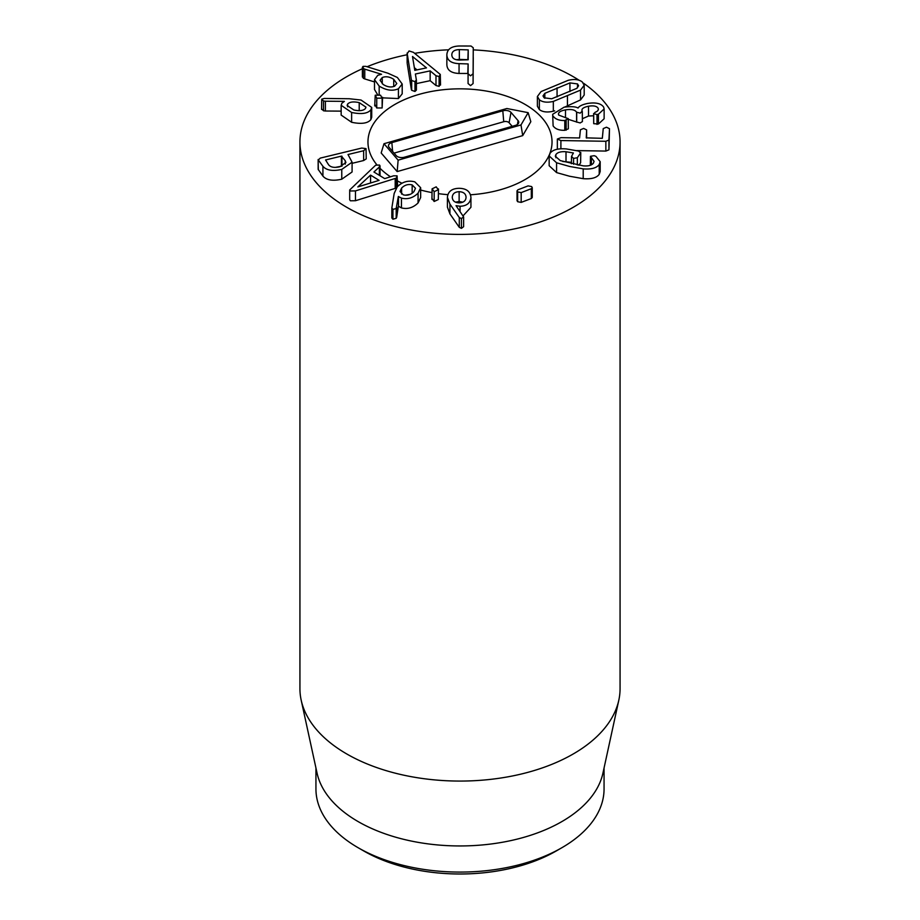 <?xml version="1.0" encoding="UTF-8"?>
<svg xmlns="http://www.w3.org/2000/svg" width="920" height="920" viewBox="0 0 920 920"><rect width="100%" height="100%" fill="white"/><g stroke="black" fill="none" stroke-linecap="round" stroke-linejoin="round"><path stroke-width="1.38" d="M462.772 202.181L459.126 201.48L459.126 191.682C463.53 191.889 465.842 193.763 466.072 197.294C465.83 200.824 463.519 202.687 459.114 202.883C454.779 202.676 452.502 200.813 452.272 197.294C452.513 193.752 454.791 191.889 459.126 191.682M459.126 201.48L455.526 202.181M459.137 188.301C466.417 188.45 470.35 191.509 470.936 197.478C470.315 203.101 466.681 206.034 460.046 206.264L456.032 205.666L463.611 216.901L461.414 218.558L459.287 217.522L449.926 204.079L447.407 197.34C447.982 191.475 451.892 188.462 459.137 188.301M463.162 215.74L470.936 207.276L470.936 197.478M460.046 211.347L460.046 206.264M463.611 226.699L463.611 216.901L463.611 226.699L461.414 228.367L459.287 227.332L449.926 213.888L447.407 207.149L447.407 197.34M436.195 186.852L438.311 189.715L434.171 191.67L432.089 188.841L436.195 186.852M438.311 199.525L438.472 188.933L438.311 199.525L434.171 201.48L434.171 191.67M431.94 199.41L432.089 188.841M434.171 201.48L432.089 198.651M370.565 175.111L379.086 180.366L357.834 186.921L370.565 175.111L370.565 183.034M379.477 165.025L379.362 167.003L373.922 171.994L384.698 178.618L393.668 175.8L397.072 175.846L396.451 178.066L355.465 190.911L350.405 190.98L349.692 189.968L375.601 165.232L379.477 165.025L380.041 165.876L380.041 175.755M379.362 175.34L379.362 167.003M397.072 175.846L397.647 186.484M396.451 178.066L396.451 187.841L395.197 188.393L395.197 178.583M395.197 188.393L355.465 200.721L355.465 190.911M355.465 200.721L350.405 200.79L349.692 199.778L349.692 189.968M359.214 110.653L359.214 102.637L365.953 107.134L365.481 108.468C363.423 110.722 359.524 111.228 353.809 109.963L347.127 105.466L347.622 104.087C349.634 101.855 353.498 101.373 359.214 102.637M347.622 106.823L347.622 104.087M370.863 109.79C367.77 113.608 361.365 114.494 351.624 112.481L341.159 105.294L341.86 103.258L344.391 101.361L325.404 101.212L323.518 100.993L321.724 99.187L324.208 98.451L349.301 98.739L361.019 100.027L371.726 107.41L370.863 109.79L370.863 119.6C367.77 123.406 361.365 124.303 351.624 122.279L351.624 112.481M351.624 122.279L341.159 115.092L341.159 105.294M341.159 111.136L325.404 111.009L325.404 101.212M325.404 111.009L323.518 110.791L321.724 108.985M321.563 109.434L321.724 99.187M371.726 107.41L371.726 117.219L370.863 119.6M382.133 107.973L382.605 97.278L382.133 98.164L376.74 98.175L375.233 95.209L380.558 95.209L382.133 98.164L382.133 107.973L376.74 107.973L376.74 98.175M374.728 105.926L375.233 95.209M376.74 107.973L375.233 105.006M426.489 67.873L414.805 70.357L412.505 56.522L426.489 67.873M412.643 57.362L412.643 56.488M417.013 69.885L414.356 67.712M440.277 74.416L439.104 76.555L435.988 75.716L430.157 70.886L415.38 74.014L416.403 80.235L416.403 90.034L414.978 91.471L411.677 90.287L411.332 89.412L411.332 79.603L407.134 53.026L407.134 62.825L407.203 53.682L409.066 50.956L413.448 52.348L440.277 74.416L440.53 85.02M440.277 84.215L439.104 86.353L435.988 85.525L435.988 75.716M435.988 85.525L430.157 80.684L430.157 70.886M430.157 80.684L416.403 83.605M416.369 79.879L414.978 81.673L411.677 80.477L411.332 79.603M411.332 89.412L407.203 63.48M459.275 60.041C454.399 59.904 451.904 58.155 451.812 54.809C451.95 51.462 454.457 49.737 459.344 49.611L468.222 49.887L468.165 59.8L459.275 60.041M468.222 59.685L459.344 59.409L459.344 49.611M459.344 59.409L456.343 59.731M467.877 59.432L468.222 49.887M470.546 75.831L468.073 73.726L468.13 63.928L459.057 63.652C451.168 63.33 447.097 60.375 446.855 54.797C447.166 49.22 451.272 46.287 459.172 46L471.028 46.023L473.259 47.782L473.087 73.738L470.546 75.831M473.259 57.58L473.087 83.547L470.546 85.629L468.073 83.536L468.073 73.726M468.073 83.547L468.073 73.749M468.13 63.928L467.785 73.474L459.057 73.45L459.057 63.652M459.057 73.45C451.168 73.129 447.097 70.184 446.855 64.607L446.855 54.797M393.714 86.537L393.714 79.315L396.784 83.524L394.668 86.169C391.058 87.63 387.193 87.043 383.099 84.41L380.075 80.258L382.248 77.556C385.813 76.107 389.631 76.693 393.714 79.315M382.248 83.766L382.248 77.556M398.417 88.768C392.656 91.333 386.239 90.436 379.178 86.077L374.497 79.649L377.786 75.302L381.535 74.278L364.768 69.138L363.25 68.448L363.089 66.367L365.872 66.367L387.975 73.232L397.382 77.475L402.201 84.019L398.417 88.768L398.417 98.566L382.605 97.853M379.178 94.783L379.178 86.077M377.556 94.61L374.497 89.447L374.497 79.649M374.497 81.926L364.768 78.936L364.768 69.138M364.768 78.936L363.25 78.246L363.089 76.165M362.376 77.061L362.376 67.263L363.089 66.367M402.201 84.019L402.201 93.817L398.417 98.566M345.264 164.128L345.264 160.747L345.909 162.518L339.836 166.761C334.454 167.992 330.717 167.336 328.612 164.795L325.577 159.965L341.412 156.124L345.264 160.747M342.033 166.106L335.443 167.371M366.034 148.603L363.653 150.73L348.001 154.525L352.084 162.184L341.768 169.406C332.752 171.419 326.462 170.384 322.92 166.302L318.332 159.977L320.252 158.113L361.709 148.062L366.034 148.603L366.217 158.895L363.653 160.528L352.084 163.334M352.084 162.184L352.084 171.982L341.768 179.204L341.768 169.406M341.768 179.204C332.752 181.217 326.462 180.182 322.92 176.099L322.92 166.302M322.92 176.099L318.147 169.314L318.147 159.505L318.332 169.786M412.16 193.246L412.16 184.886L415.483 188.301L413.885 191.716C410.883 194.787 407.353 195.833 403.282 194.844L400.016 191.486L401.614 188.071C404.627 184.989 408.135 183.919 412.16 184.886M410.251 194.327L405.294 195.212M401.614 194.12L401.614 188.071M414.839 181.873L420.659 187.703L418.071 193.154C413.068 197.995 407.525 199.64 401.442 198.099L398.337 196.5L396.186 208.495L392.932 209.403L391.851 207.92L394.162 193.487L397.244 186.829C402.397 181.769 408.261 180.113 414.839 181.873M420.659 187.703L420.659 197.501L418.071 202.952L418.071 193.154M418.071 202.952C413.068 207.793 407.525 209.438 401.442 207.897L401.442 198.099M401.442 207.897L398.498 206.252L398.498 196.454M398.498 206.252L398.337 196.5M398.337 206.31L396.704 217.223L396.704 207.425M396.704 217.223L396.186 218.304L392.932 219.202L391.828 217.948L391.851 207.92M528.068 185.897L531.634 186.564L532.254 187.68L531.311 188.715L521.18 192.602L517.649 191.912L517.028 190.831L517.937 189.784L528.068 185.897M532.254 187.68L532.254 197.489L531.311 198.524L531.311 188.715M531.311 198.524L521.18 202.4L521.18 192.602M521.18 202.4L517.649 201.721L517.028 200.629L517.028 190.831M550.068 153.283C552.655 149.742 558.083 148.292 566.341 148.925L578.611 151.052L580.612 152.961L577.334 157.734L573.562 158.412L571.527 156.4L573.39 152.973L566.007 151.754C560.889 151.363 557.509 152.317 555.875 154.617L555.323 156.25L560.303 160.62L583.096 165.83C588.156 166.324 591.583 165.451 593.4 163.196L594.056 161.345L590.444 156.296L594.17 155.698L595.918 156.342L600.185 161.69L599.219 164.519C596.654 168.049 591.318 169.498 583.199 168.877L569.514 166.428L556.577 162.782L549.159 155.94L550.068 153.283M580.612 162.76L580.784 152.478L580.612 162.76L578.887 165.267M577.334 164.99L577.334 157.734M573.562 164.197L573.562 158.412M571.377 163.702L571.527 156.4M571.377 162.345L562.752 161.494M555.875 157.757L555.875 154.617M591.376 164.875L591.376 157.895M590.318 165.312L590.444 156.296M600.185 161.69L600.185 171.488L599.219 174.328L599.219 164.519M599.219 174.328C596.654 177.847 591.318 179.296 583.199 178.675L569.514 176.226L556.577 172.592L549.159 165.738L549.159 155.94M557.347 139.035L561.039 137.655L579.6 137.954L580.393 129.8L583.636 128.421L586.638 129.904L586.259 137.862L602.324 138.322L603.244 128.593L606.487 127.213L609.488 128.696L608.948 140.035L605.855 141.277L560.901 140.553L557.347 139.035L557.347 148.833M586.638 138.069L586.638 129.904M576.644 150.604L605.855 151.076L608.948 149.833L609.488 128.696M604.13 108.974L604.13 118.772L598.448 124.004L593.71 123.682L593.71 113.884L595.136 112.274C597.781 111.308 598.77 109.951 598.103 108.203C596.678 106.076 593.481 105.409 588.524 106.225C583.303 107.318 581.187 108.974 582.188 111.193L580.175 113.148L576.575 112.171C574.966 109.733 571.274 108.974 565.49 109.882C560.038 110.906 557.784 112.642 558.716 115.092L568.261 118.657L568.341 128.8L564.788 130.318C559.176 130.468 555.278 128.995 553.115 125.89L552.667 114.31L564.098 107.191C571.055 106.317 575.69 106.582 577.99 108.019L578.139 107.985C579.209 106.11 582.279 104.615 587.362 103.488C595.631 102.177 601.059 103.385 603.658 107.123L604.13 108.974L598.448 114.206L597.011 114.609L593.63 113.574L593.71 123.073M553.115 125.89L552.667 114.31M598.448 124.004L598.448 114.206M598.38 109.273L598.103 110.216M593.63 115.759L588.524 116.035L588.524 106.225M581.934 110.193L582.188 111.193M588.524 116.035L582.406 118.715M582.291 111.389L582.406 121.59L580.175 122.946L576.575 121.969L576.575 112.171M565.49 117.771L565.49 109.882M576.575 121.969L568.341 119.347M558.428 113.999L558.716 115.092M568.261 118.657L564.788 120.508C559.176 120.669 555.278 119.186 553.115 116.081M564.799 130.341L564.799 120.543M564.788 130.318L564.788 120.508M551.655 98.796L544.111 97.796L543.007 95.921L544.835 93.334L569.94 82.903L577.518 83.927L578.588 85.778L576.759 88.377L551.655 98.796M544.835 98.29L544.835 93.334M569.94 91.597L569.94 82.903M539.35 99.774L537.395 96.485L541.063 91.574L568.272 80.281C574.344 78.89 579.014 79.453 582.268 81.949L584.2 85.215L580.531 90.126L553.322 101.418C547.25 102.81 542.593 102.258 539.35 99.774L539.35 109.572L537.395 106.283L537.395 96.485M584.2 85.215L584.2 95.013L580.531 99.923L580.531 90.126M580.531 99.923L564.673 107.099M554.668 110.848L553.322 111.228L553.322 101.418M553.322 111.228C547.25 112.608 542.593 112.056 539.35 109.572M583.476 83.179A160.068 92.414 180 0 1 620.068 141.979A160.068 92.414 180 0 1 521.249 227.367A160.068 92.414 180 0 1 346.817 207.333A160.068 92.414 180 0 1 299.931 141.979A160.068 92.414 180 0 1 362.376 68.747M367.068 66.734A160.068 92.414 180 0 1 407.134 54.751M414.667 53.348A160.068 92.414 180 0 1 448.661 49.806M473.259 49.887A160.068 92.414 180 0 1 579.14 80.27M525.078 104.409A92.034 53.141 180 0 1 552.034 141.979A92.034 53.141 180 0 1 549.665 153.962A92.034 53.141 180 0 0 552.034 141.979A92.034 53.141 180 0 0 419.083 94.38A92.034 53.141 180 0 0 367.966 141.979A92.034 53.141 180 0 1 424.775 92.885A92.034 53.141 180 0 1 525.078 104.409M549.366 154.698A92.034 53.141 180 0 1 470.522 194.775A92.034 53.141 180 0 0 549.366 154.698M447.844 194.649A92.034 53.141 180 0 1 438.472 193.648A92.034 53.141 180 0 0 447.844 194.649M431.94 192.59A92.034 53.141 180 0 1 420.659 190.026A92.034 53.141 180 0 0 431.94 192.59M401.902 183.195A92.034 53.141 180 0 1 397.647 181.067A92.034 53.141 180 0 0 401.902 183.195M390.482 176.801A92.034 53.141 180 0 1 380.041 168.291A92.034 53.141 180 0 0 390.482 176.801M376.855 164.772A92.034 53.141 180 0 1 367.966 141.979A92.034 53.141 180 0 0 376.855 164.772M363.791 850.988L358.133 847.722L363.791 850.988A136.056 78.556 0 0 0 556.209 850.988L561.867 847.722A144.06 83.168 180 0 1 358.133 847.722L358.133 847.722A144.06 83.168 180 0 1 315.94 788.911L315.94 767.981M604.06 767.981L604.06 788.911A144.06 83.168 180 0 1 561.867 847.722M618.815 700.178L602.933 773.145A144.06 83.168 180 0 1 460 845.951A144.06 83.168 180 0 1 317.066 773.145L301.185 700.178A160.068 92.414 0 0 0 346.817 753.997A160.068 92.414 0 0 0 511.899 776.077A160.068 92.414 0 0 0 618.815 700.178A160.068 92.414 0 0 0 620.068 688.654L620.068 141.979M299.931 141.979L299.931 688.654A160.068 92.414 0 0 0 301.185 700.178M511.002 112.412L518.109 120.681A6.118 3.53 180 0 1 518.707 122.693A6.118 3.53 180 0 1 515.349 125.419L404.409 157.216A6.118 3.53 180 0 1 396.209 155.618L389.091 147.338A6.118 3.53 180 0 1 388.504 146.211A6.118 3.53 180 0 1 391.851 142.612L502.803 110.814A6.118 3.53 180 0 1 511.002 112.412L509.105 122.751A4.002 2.311 0 0 0 503.734 121.716L394.07 153.134M512.175 126.327L509.105 122.751M506.851 108.514L528.149 112.654L520.984 124.947L398.13 160.149L383.997 143.715L506.851 108.514M520.984 124.947L522.709 135.619L530.828 121.681L528.149 112.654M522.709 135.619L397.175 171.591L398.13 160.149M397.175 171.591L381.167 152.973L383.997 143.715M461.414 228.367L461.414 218.558M459.287 227.332L459.287 217.522M449.926 213.888L449.926 204.079M323.518 110.791L323.518 100.993M439.104 86.353L439.104 76.555M414.978 91.471L414.978 81.673M411.677 90.287L411.677 80.477M473.087 83.547L473.087 73.738M363.25 78.246L363.25 68.448M341.412 165.922L341.412 156.124M341.964 166.014L341.964 156.204M363.653 160.528L363.653 150.73M396.186 218.304L396.186 208.495M392.932 219.202L392.932 209.403M517.649 201.721L517.649 191.912M566.007 161.552L566.007 151.754M583.199 178.675L583.199 168.877M556.577 172.592L556.577 162.782M608.948 149.833L608.948 140.035M605.855 151.076L605.855 141.277M560.901 148.821L560.901 140.553M597.011 124.418L597.011 114.609M576.702 122.187L576.702 112.389M566.168 130.191L566.168 120.382M557.06 96.91L557.06 87.826M577.518 87.757L577.518 83.927M567.444 105.961L567.444 96.163M517.419 124.453L518.109 120.681M392.61 151.443L391.851 142.612M503.734 121.716L502.803 110.814"/></g></svg>
